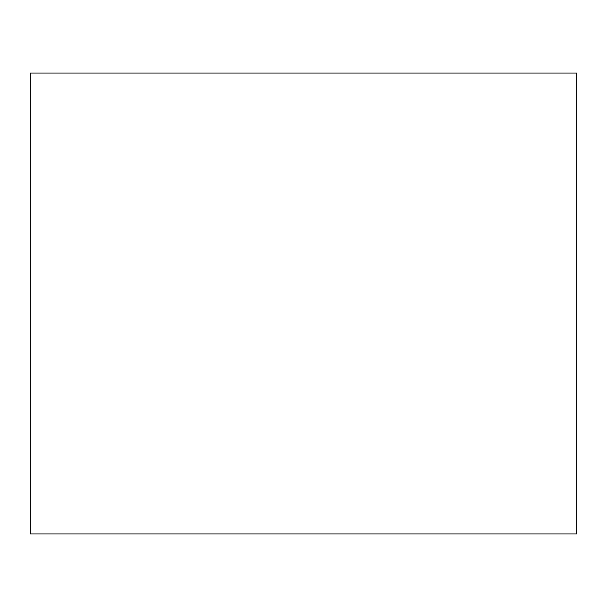 <?xml version="1.0" encoding="UTF-8"?>
<svg xmlns="http://www.w3.org/2000/svg" width="607" height="607" viewBox="0 0 607 607"><rect width="100%" height="100%" fill="white"/><g stroke="black" fill="none" stroke-linecap="round" stroke-linejoin="round"><path stroke-width="0.91" d="M30.35 303.5L30.35 73.03L576.65 73.03L576.65 533.97L30.35 533.97L30.35 303.5"/></g></svg>
